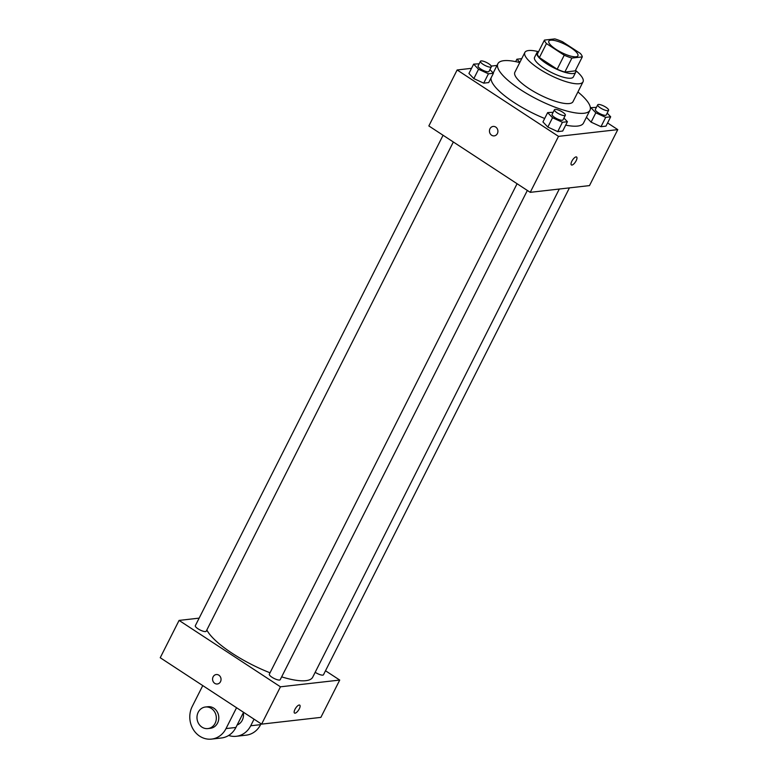 <?xml version="1.0" encoding="UTF-8"?>
<svg xmlns="http://www.w3.org/2000/svg" width="778" height="778" viewBox="0 0 778 778"><rect width="100%" height="100%" fill="white"/><g stroke="black" fill="none" stroke-linecap="round" stroke-linejoin="round"><path stroke-width="1.17" d="M570.78 47.643A16.289 4.425 -153.2 0 1 577.918 55.831A16.289 4.425 -153.2 0 1 561.376 52.437A16.289 4.425 -153.2 0 1 548.83 41.137A16.289 4.425 -153.2 0 1 570.78 47.643M554.84 38.9L544.444 40.086A21.025 5.718 -153.2 0 0 546.457 43.568L564.235 55.219A21.025 5.718 -153.2 0 0 571.898 58.068L582.294 56.882A21.025 5.718 -153.2 0 0 580.291 53.39L562.504 41.749A21.025 5.718 -153.2 0 0 554.84 38.9M571.898 58.068L564.838 72.062L575.224 70.876L582.294 56.882M564.838 72.062A21.025 5.718 -153.2 0 1 557.165 69.213L564.235 55.219M544.444 40.086L537.374 54.081A21.025 5.718 -153.2 0 0 539.387 57.562L557.165 69.213M538.658 51.543A21.726 5.903 26.8 0 0 536.917 52.68A21.726 5.903 26.8 0 0 549.91 65.731A21.726 5.903 26.8 0 0 573.201 73.54A21.726 5.903 26.8 0 0 575.691 72.266A21.726 5.903 26.8 0 0 575.574 70.185M575.691 72.266L573.337 76.934A21.726 5.903 -153.2 0 1 570.838 78.208A21.726 5.903 -153.2 0 1 547.556 70.399A21.726 5.903 -153.2 0 1 534.554 57.348L536.917 52.68M539.387 57.562L546.457 43.568M538.298 51.64A32.588 8.859 26.8 0 0 524.858 52.447A32.588 8.859 26.8 0 0 544.357 72.033A32.588 8.859 26.8 0 0 579.289 83.742A32.588 8.859 26.8 0 0 583.033 81.836A32.588 8.859 26.8 0 0 575.71 70.535M524.858 52.447L514.851 72.276A32.588 8.859 26.8 0 0 534.34 91.853A32.588 8.859 26.8 0 0 569.272 103.562A32.588 8.859 26.8 0 0 573.016 101.655L583.033 81.836M519.753 62.571A51.591 14.023 26.8 0 0 497.881 63.708A51.591 14.023 26.8 0 0 528.748 94.712A51.591 14.023 26.8 0 0 584.064 113.248A51.591 14.023 26.8 0 0 589.977 110.233A51.591 14.023 26.8 0 0 577.918 91.95M589.977 110.233L583.5 123.06A51.591 14.023 -153.2 0 1 577.577 126.075A51.591 14.023 -153.2 0 1 565.703 125.132M544.678 118.489A51.591 14.023 -153.2 0 1 490.986 78.063M553.168 112.275L547.654 112.606L542.937 121.932L547.838 127.057L557.719 131.618L562.708 131.044L567.425 121.718L563.924 118.052M479.16 63.806L473.646 64.136L468.93 73.463L473.831 78.588L483.712 83.149L488.701 82.575L493.417 73.249L489.916 69.582M471.526 68.328L457.133 69.971L558.507 136.364L617.771 129.625L607.579 122.943M497.006 65.43L491.249 66.091M596.425 107.354L590.91 107.685L595.812 112.81L591.095 122.136L586.427 117.254L591.095 122.136L600.986 126.697L605.974 126.124L610.681 116.797L607.18 113.131M457.133 69.971L428.853 125.948L530.236 192.341L589.491 185.602L617.771 129.625M530.236 192.341L558.507 136.364M576.605 157A4.756 1.751 -56.8 0 1 576.158 160.735A4.756 1.751 -56.8 0 1 571.402 164.955A4.756 1.751 -56.8 0 1 572.54 160.025A4.756 1.751 -56.8 0 1 576.605 157.01A4.756 1.751 -56.8 0 1 576.158 160.735A4.756 1.751 -56.8 0 1 571.392 164.955M495.742 127.077A4.756 4.221 83.5 0 1 497.842 132.172A4.756 4.221 83.5 0 1 494.215 135.878A4.756 4.221 83.5 0 1 489.488 131.628A4.756 4.221 83.5 0 1 493.145 126.435A4.756 4.221 83.5 0 1 495.742 127.077M494.224 135.878A4.756 4.221 83.5 0 1 489.488 131.628A4.756 4.221 83.5 0 1 493.145 126.435M559.304 189.035L312.717 677.181A59.741 16.241 -153.2 0 1 281.646 676.87M270.024 672.795A59.741 16.241 -153.2 0 1 206.841 629.986M527.348 190.454L280.216 679.69A6.107 1.663 -153.2 0 1 274.021 678.416A6.107 1.663 -153.2 0 1 269.324 674.186L517.078 183.725M569.428 187.877L323.483 674.769A6.107 1.663 -153.2 0 1 315.187 672.289M453.35 141.985L206.219 631.221A6.107 1.663 -153.2 0 1 200.014 629.947A6.107 1.663 -153.2 0 1 195.317 625.716L443.071 135.255M261.603 724.133L160.229 657.731L179.076 620.416L199.149 618.131L179.076 620.416L280.459 686.809L339.723 680.069L325.505 670.762L339.723 680.069L320.867 717.384L261.603 724.133L280.459 686.809L339.723 680.069M521.717 58.671L516.903 59.216L519.879 62.318M515.678 61.637L516.903 59.216M473.646 64.136L478.538 69.261L488.428 73.813L493.417 73.249M491.336 66.782L488.983 71.44A6.107 1.663 -153.2 0 1 482.778 70.176A6.107 1.663 -153.2 0 1 478.081 65.936L480.434 61.277A6.107 1.663 -153.2 0 1 488.662 63.708A6.107 1.663 -153.2 0 1 491.336 66.782A6.107 1.663 -153.2 0 1 485.141 65.508A6.107 1.663 -153.2 0 1 480.434 61.277M468.93 73.463L473.831 78.588L478.538 69.261M473.831 78.588L483.712 83.149L488.428 73.813M483.712 83.149L488.701 82.575M595.812 112.81L605.692 117.361L610.681 116.797M608.6 110.33L606.247 114.988A6.107 1.663 -153.2 0 1 600.052 113.724A6.107 1.663 -153.2 0 1 595.345 109.484L597.708 104.826A6.107 1.663 -153.2 0 1 605.926 107.257A6.107 1.663 -153.2 0 1 608.6 110.33A6.107 1.663 -153.2 0 1 602.405 109.056A6.107 1.663 -153.2 0 1 597.708 104.826M591.095 122.136L600.986 126.697L605.692 117.361M600.986 126.697L605.974 126.124M590.395 108.696L590.91 107.685M547.654 112.606L552.545 117.731L562.436 122.282L567.425 121.718M565.343 115.251L562.98 119.909A6.107 1.663 -153.2 0 1 556.785 118.645A6.107 1.663 -153.2 0 1 552.088 114.405L554.442 109.747A6.107 1.663 -153.2 0 1 562.669 112.178A6.107 1.663 -153.2 0 1 565.343 115.251A6.107 1.663 -153.2 0 1 559.149 113.977A6.107 1.663 -153.2 0 1 554.442 109.747M542.937 121.932L547.838 127.057L552.545 117.731M547.838 127.057L557.719 131.618L562.436 122.282M557.719 131.618L562.708 131.044M216.274 674.545A4.756 4.221 -96.5 0 0 213.114 676.85A4.756 4.221 83.5 0 1 216.274 674.545A4.756 4.221 83.5 0 1 221.01 678.795A4.756 4.221 83.5 0 1 217.344 683.988A4.756 4.221 83.5 0 1 213.298 681.82A4.756 4.221 83.5 0 1 213.114 676.85A4.756 4.221 -96.5 0 0 213.308 681.82A4.756 4.221 -96.5 0 0 217.344 683.988M179.076 620.416L280.459 686.809M294.522 713.066A4.756 1.751 123.2 0 0 295.066 713.173A4.756 1.751 -56.8 0 1 294.522 713.076A4.756 1.751 -56.8 0 1 295.669 708.136A4.756 1.751 -56.8 0 1 299.734 705.121A4.756 1.751 -56.8 0 1 298.956 709.458A4.756 1.751 -56.8 0 1 295.066 713.183A4.756 1.751 123.2 0 0 298.956 709.458A4.756 1.751 123.2 0 0 299.734 705.121M237.144 724.989A10.863 9.657 -96.5 0 0 243.3 712.813M254.046 719.173L250.711 725.777A21.726 19.314 83.5 0 1 236.269 736.289A21.726 19.314 83.5 0 1 228.674 735.463M202.766 685.593L192.234 706.453A21.726 19.314 -96.5 0 0 193.1 729.19A21.726 19.314 -96.5 0 0 211.577 739.1L221.458 737.972A21.726 19.314 -96.5 0 0 235.899 727.459L243.553 712.308M236.269 736.289L246.149 735.171A21.726 19.314 -96.5 0 0 260.591 724.649L261.038 723.764M207.882 728.587L210.352 728.305A10.863 9.657 -96.5 0 0 218.628 719.854A10.863 9.657 -96.5 0 0 213.843 708.184A10.863 9.657 -96.5 0 0 207.901 706.725L205.431 707.008A10.863 9.657 83.5 0 1 211.373 708.466A10.863 9.657 83.5 0 1 216.158 720.136A10.863 9.657 83.5 0 1 207.882 728.587A10.863 9.657 83.5 0 1 197.058 718.891A10.863 9.657 83.5 0 1 205.431 707.008M211.577 739.1A21.726 19.314 -96.5 0 0 226.019 728.578L236.561 707.727M250.711 725.777L260.591 724.649M226.019 728.578L235.899 727.459M493.184 73.006L497.881 63.708"/></g></svg>
